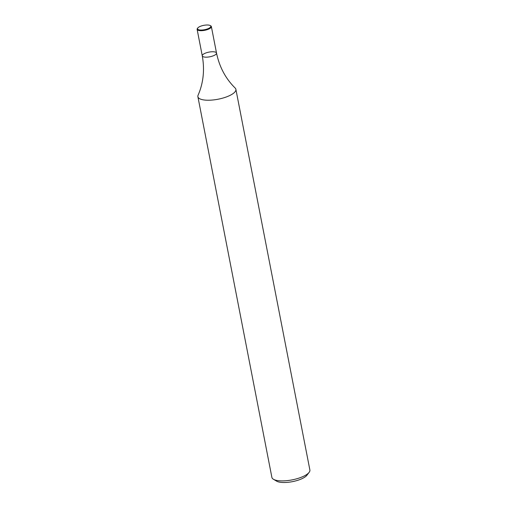 <?xml version="1.0" encoding="UTF-8"?>
<svg xmlns="http://www.w3.org/2000/svg" width="507" height="507" viewBox="0 0 507 507"><rect width="100%" height="100%" fill="white"/><g stroke="black" fill="none" stroke-linecap="round" stroke-linejoin="round"><path stroke-width="0.76" d="M197.888 96.698L271.879 477.366A19.355 6.331 -11 0 0 273.476 479.292A19.355 6.331 -11 0 0 292.089 479.888A19.355 6.331 -11 0 0 309.124 472.359A19.355 6.331 -11 0 0 309.878 469.976L235.882 89.308A19.355 6.331 169 0 1 225.317 97.319A19.355 6.331 169 0 1 204.378 100.018A19.355 6.331 169 0 1 197.888 96.698A19.355 6.331 169 0 1 198.085 95.234C203.396 82.977 204.79 69.846 202.268 55.84A7.256 2.377 169 0 1 208.941 52.126A7.256 2.377 169 0 1 216.521 53.07A7.256 2.377 169 0 1 212.553 56.074A7.256 2.377 169 0 1 204.701 57.088A7.256 2.377 169 0 1 202.268 55.84A7.256 2.377 169 0 0 204.701 57.088A7.256 2.377 169 0 0 212.553 56.074A7.256 2.377 169 0 0 216.521 53.07C219.423 67 225.634 78.655 235.153 88.028A19.355 6.331 169 0 1 235.882 89.308M273.476 479.292L276.607 481.143A16.452 5.381 -11 0 0 292.431 481.65A16.452 5.381 -11 0 0 306.912 475.249L309.124 472.359M210.253 25.559L210.773 25.87A7.256 2.377 169 0 1 211.368 26.592A7.256 2.377 169 0 1 207.407 29.596A7.256 2.377 169 0 1 199.555 30.604A7.256 2.377 169 0 1 197.122 29.362A7.256 2.377 169 0 1 197.407 28.468L197.774 27.986A6.775 2.218 169 0 1 203.738 25.35A6.775 2.218 169 0 1 210.253 25.559A6.775 2.218 169 0 1 208.111 28.658A6.775 2.218 169 0 1 199.783 29.983A6.775 2.218 169 0 1 197.774 27.986M197.122 29.362L202.268 55.84M211.368 26.592L216.521 53.07"/></g></svg>
